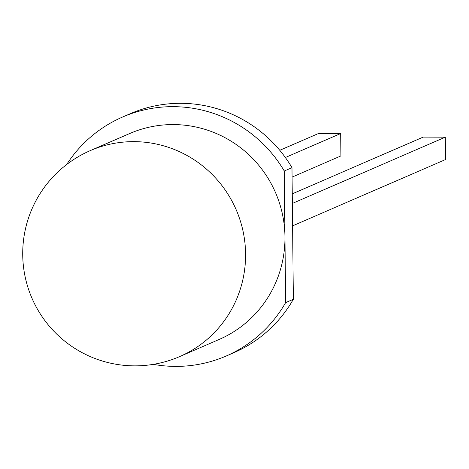 <?xml version="1.0" encoding="UTF-8"?>
<svg xmlns="http://www.w3.org/2000/svg" width="469" height="469" viewBox="0 0 469 469"><rect width="100%" height="100%" fill="white"/><g stroke="black" fill="none" stroke-linecap="round" stroke-linejoin="round"><path stroke-width="0.7" d="M292.081 177.089L340.91 155.925L340.676 133.536L285.363 157.508M340.676 133.536L318.557 133.477L279.77 150.291M292.257 193.849L423.196 137.1L445.316 137.159L292.357 203.446M445.316 137.159L445.55 159.548L292.592 225.841M90.341 150.584L129.714 133.518A112.267 110.279 66.6 0 1 284.953 236.798A112.267 110.279 66.6 0 1 219.005 339.538L179.627 356.604A112.267 110.279 66.6 0 0 245.574 253.864A112.267 110.279 66.6 0 0 90.341 150.584A112.267 112.267 0 0 0 31.974 298.237A112.267 112.267 0 0 0 179.627 356.604M293.36 299.269L285.639 302.616L284.261 170.986L291.982 167.638L293.36 299.269A130.235 127.926 66.6 0 1 233.867 352.676L226.146 356.018A130.235 127.926 66.6 0 1 153.334 364.354M285.639 302.616A130.235 127.926 66.6 0 1 226.146 356.018M66.704 164.472A130.235 127.926 66.6 0 1 122.573 117.033A130.235 127.926 66.6 0 1 284.261 170.986M122.573 117.033L130.294 113.686A130.235 127.926 66.6 0 1 291.982 167.638"/></g></svg>
